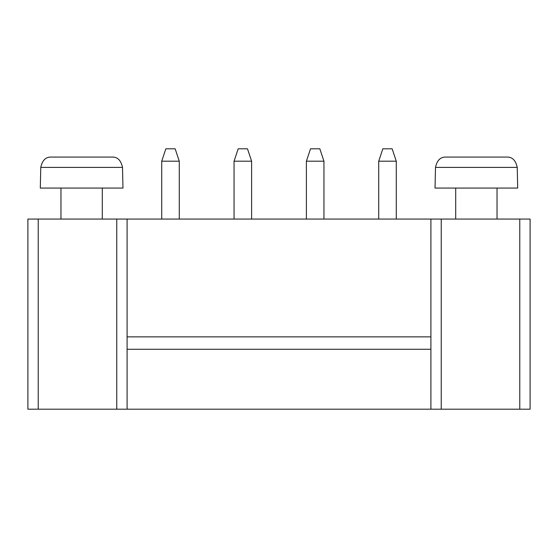 <?xml version="1.0" encoding="UTF-8"?>
<svg xmlns="http://www.w3.org/2000/svg" width="558" height="558" viewBox="0 0 558 558"><rect width="100%" height="100%" fill="white"/><g stroke="black" fill="none" stroke-linecap="round" stroke-linejoin="round"><path stroke-width="0.84" d="M38.23 219.064L27.9 219.064L27.9 409.202L530.1 409.202L530.1 219.064L38.23 219.064L38.23 409.202M27.9 219.064L27.9 409.202M127.098 219.064L127.098 409.202M430.902 219.064L430.902 409.202M102.302 188.067L102.302 219.064M251.616 161.199L247.48 148.798L238.182 148.798L234.053 161.199L251.616 161.199L251.616 219.064M234.053 161.199L234.053 219.064M161.715 161.199L179.285 161.199L175.149 148.798L165.852 148.798L161.715 161.199L161.715 219.064M179.285 161.199L179.285 219.064M497.032 188.067L497.032 219.064M306.384 161.199L323.947 161.199L319.818 148.798L310.52 148.798L306.384 161.199L306.384 219.064M323.947 161.199L323.947 219.064M396.285 161.199L392.148 148.798L382.851 148.798L378.715 161.199L396.285 161.199L396.285 219.064M378.715 161.199L378.715 219.064M127.098 349.266L430.902 349.266M127.098 336.865L430.902 336.865M122.969 188.067L40.302 188.067L40.769 167.4C42.282 160.286 45.777 156.84 51.259 157.07L112.005 157.07C117.487 156.84 120.988 160.286 122.502 167.4L122.969 188.067M517.698 188.067L435.031 188.067L435.498 167.4C437.012 160.286 440.513 156.84 445.995 157.07L506.741 157.07C512.223 156.84 515.718 160.286 517.231 167.4L517.698 188.067M519.77 219.064L519.77 409.202M116.768 219.064L116.768 409.202M441.232 219.064L441.232 409.202M122.502 167.4L40.769 167.4M517.231 167.4L435.498 167.4M60.968 219.064L60.968 188.067M455.698 219.064L455.698 188.067"/></g></svg>
